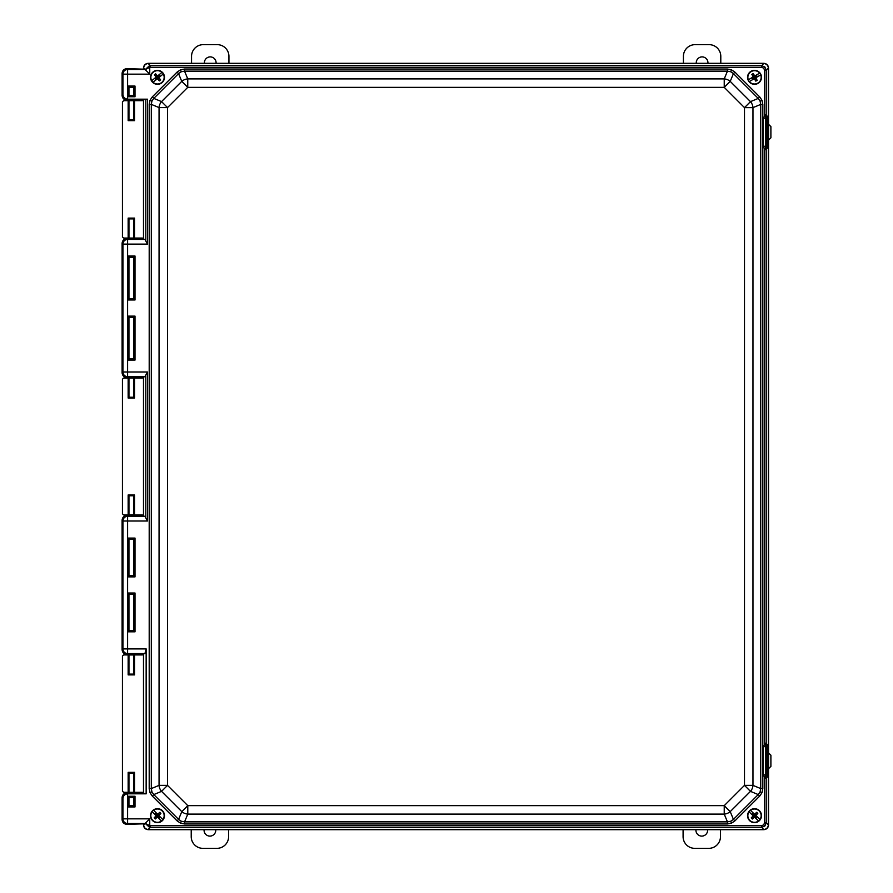 <?xml version="1.0" encoding="UTF-8"?>
<svg xmlns="http://www.w3.org/2000/svg" width="893" height="893" viewBox="0 0 893 893"><rect width="100%" height="100%" fill="white"/><g stroke="black" fill="none" stroke-linecap="round" stroke-linejoin="round"><path stroke-width="1.34" d="M128.949 237.817L128.949 218.885L128.157 218.104L134.519 218.104L134.519 238.063L123.602 238.063L134.519 238.063M133.961 238.051L133.961 218.662L128.949 218.885L133.727 218.885L133.727 237.817M128.715 238.051L128.715 218.662L134.519 218.104M128.949 792.069L128.949 773.137L128.157 772.345L134.519 772.345L134.519 792.314L123.602 792.314L134.519 792.314M133.961 792.292L133.961 772.903L128.949 773.137L133.727 773.137L133.727 792.069M128.715 792.292L128.715 772.903L134.519 772.345M133.727 378.297L133.727 397.229L134.519 398.021L128.157 398.021L128.157 378.052L142.333 378.052L128.157 378.052M128.715 378.074L128.715 397.463L133.727 397.229L128.949 397.229L128.949 378.297M133.961 378.074L133.961 397.463L128.157 398.021M126.784 824.339C123.96 824.038 122.408 822.486 122.107 819.674L122.933 818.848A4.677 4.666 45 0 0 127.599 823.513L126.784 824.339L143.483 823.848L143.483 825.009C143.784 827.822 145.336 829.385 148.16 829.675L763.861 829.675C766.685 829.385 768.237 827.822 768.538 825.009L768.538 768.672L770.893 766.384L770.893 755.177L768.538 752.888L768.538 140.112L770.893 137.823L770.893 126.616L768.538 124.328L768.538 67.991C768.237 65.178 766.685 63.615 763.861 63.325L148.16 63.325C145.336 63.615 143.784 65.178 143.483 67.991L143.483 69.152L126.784 68.661L127.599 69.487L144.945 69.487L143.483 69.152L143.483 67.991C143.784 65.178 145.336 63.615 148.16 63.325L148.171 63.492C145.514 63.838 144.007 65.345 143.65 68.002L143.65 69.319M133.727 100.931L133.727 119.863L128.949 119.863L133.961 120.097L133.961 100.708L128.715 100.708L128.715 120.097L134.519 120.655L128.157 120.655L128.949 119.863L128.949 100.931M133.727 655.183L133.727 674.115L128.949 674.115L133.961 674.338L133.961 654.949L128.715 654.949L128.715 674.338L134.519 674.896L128.157 674.896L128.949 674.115L128.949 655.183M128.949 514.703L128.949 495.771L133.961 495.537L128.715 495.537L128.715 514.926L133.727 514.703L133.727 495.771L128.949 495.771L128.157 494.979L134.519 494.979L134.519 514.948L142.333 514.948L143.483 516.109M128.157 120.655L128.157 100.686L123.602 100.686L122.441 101.847L122.441 236.913L123.602 238.074L142.333 238.074L143.483 239.224M128.157 674.896L128.157 654.937L123.602 654.926L122.441 656.087L122.441 791.153L123.602 792.314L142.333 792.314L143.483 793.475M143.483 376.891L142.333 378.052L123.602 378.052L122.441 379.212L122.441 513.788L123.602 514.948L128.157 514.948L128.157 494.979M143.483 99.525L142.333 100.686L134.519 100.686L134.519 120.655M123.602 100.686L142.333 100.686L123.602 100.686M143.483 653.776L142.333 654.937L134.519 654.937L134.519 674.896M123.602 514.948L142.333 514.948L123.602 514.948M142.333 654.926L123.602 654.937L142.333 654.926M133.727 514.703L134.519 494.979M133.961 100.708L134.519 100.686M128.157 100.686L128.715 100.708M133.961 654.949L134.519 654.937M128.157 654.937L128.715 654.949M134.519 514.948L133.961 514.926M128.715 514.926L128.157 514.948M764.866 66.986L766.216 70.156L766.216 115.074L768.371 117.552L768.371 68.002L766.216 70.156L764.52 70.156L763.705 68.147L761.707 67.343L761.707 65.647L764.866 66.986L763.705 68.147M764.866 826.014L761.707 827.353L150.325 827.353L149.41 827.253L149.745 825.601L150.325 827.353L148.171 829.508L763.705 829.519L761.707 827.353L761.707 825.657L763.705 824.853L764.52 822.844L766.216 822.844L764.866 826.014L763.705 824.853M759.72 796.065L734.917 820.868L731.49 823.167L727.449 823.96L184.572 823.96L180.531 823.167L177.104 820.868L152.301 796.065L150.002 792.638L149.198 788.586L149.198 104.369L151.308 104.369L151.308 788.586L151.91 791.845L153.786 794.58L178.589 819.383L181.324 821.247L184.572 821.861L727.449 821.861L730.697 821.247L733.432 819.383L758.235 794.58L760.11 791.845L760.724 788.586L762.823 788.586L762.019 792.638L759.72 796.065L758.235 794.58L750.488 791.365A9.343 8.338 -67.5 0 0 752.966 785.371L760.724 788.586L760.724 104.414L760.11 101.155L758.235 98.42L759.72 96.935L762.019 100.362L762.823 104.414L762.823 788.586M762.823 104.414L760.724 104.414L752.966 107.629A9.343 8.338 -112.5 0 0 750.488 101.635L758.235 98.42L733.432 73.617L730.697 71.753L727.449 71.139L184.538 71.139L181.279 71.753L178.555 73.617L153.786 98.386L151.91 101.121L151.308 104.369L159.054 107.584L167.527 107.584L167.527 785.371L187.787 805.642L724.234 805.642L730.217 811.625L733.432 819.383L734.917 820.868M184.538 69.04L184.538 71.139L187.753 78.897A9.343 8.338 157.5 0 0 181.759 81.375L178.555 73.617L177.06 72.132L180.486 69.833L184.538 69.04L727.449 69.04L731.49 69.833L734.917 72.132L759.72 96.935M152.301 796.065L153.786 794.58L161.544 791.365L167.527 785.371L159.054 785.371A9.343 8.338 67.5 0 0 161.544 791.365L181.804 811.625A9.343 8.338 22.5 0 0 187.787 814.103L184.572 821.861L184.572 823.96M149.198 104.369L150.002 100.329L152.301 96.902L153.786 98.386L161.544 101.601L181.759 81.375L187.753 87.358L187.753 78.897L724.234 78.897L727.449 71.139L727.449 69.04M131.338 805.732L133.727 805.642L128.949 805.642L128.949 797.516L133.727 797.516L128.949 797.516L128.235 796.802L128.235 806.368L128.949 805.642L131.338 805.732M144.945 239.424L147.501 244.102L127.599 244.102L127.599 239.424L144.945 239.424L138.928 238.61L126.784 238.61L127.599 239.424A4.677 4.666 135 0 0 122.933 244.102L122.107 243.276C122.408 240.463 123.96 238.9 126.784 238.61M133.727 257.296L128.949 257.296L133.727 257.296L133.727 298.709L128.949 298.709L133.727 298.709L134.441 299.423L134.441 256.581L133.727 257.296M131.338 358.886L133.727 358.807L128.949 358.807L128.949 317.395L133.727 317.395L128.949 317.395L128.235 316.68L128.235 359.522L131.338 358.886M126.784 377.493L140.681 377.438L144.945 376.679L127.599 376.679L126.784 377.493C123.96 377.203 122.408 375.64 122.107 372.827L122.107 243.276M144.945 516.321L147.501 520.999L127.599 520.999L127.599 516.321L144.945 516.321L138.928 515.507L126.784 515.507L127.599 516.321A4.677 4.666 135 0 0 122.933 520.999L122.107 520.173C122.408 517.36 123.96 515.797 126.784 515.507M133.727 539.361L128.949 539.361L133.727 539.361L133.727 575.605L128.949 575.605L133.727 575.605L134.441 576.32L134.441 538.635L133.727 539.361M131.338 630.625L133.727 630.536L128.949 630.536L128.949 594.291L133.727 594.291L128.949 594.291L128.235 593.577L128.235 631.262L128.949 630.536L131.338 630.625M126.784 654.39L140.681 654.335L144.945 653.576L127.599 653.576L126.784 654.39C123.96 654.1 122.408 652.537 122.107 649.724L122.107 520.173M133.727 793.096L126.784 792.85L127.755 793.821L146.151 793.821L140.681 792.906L133.727 793.096M135.01 96.757L127.666 96.757L128.949 95.484L133.727 95.484L128.949 95.484L128.949 87.358L133.727 87.358L128.949 87.358L127.666 86.074L135.01 86.074L135.01 96.757L133.727 95.484L133.727 87.358L135.01 86.074M126.784 100.15L140.681 100.094L147.501 99.179L127.755 99.179L126.784 100.15C123.96 99.86 122.408 98.297 122.107 95.484L122.107 73.326C122.408 70.514 123.96 68.962 126.784 68.661M765.547 114.728L766.216 115.074A2.333 2.244 -66.5 0 0 767.433 117.162L767.98 146.273L766.987 147.423L768.36 146.273L768.371 146.921L765.703 149.745L764.52 148.863L763.303 146.273L763.303 118.2L765.547 114.728A2.333 1.362 -94.7 0 0 766.908 117.05L766.149 118.2L766.149 146.273L766.908 147.423L766.987 117.05A2.333 1.574 -82.9 0 1 765.703 114.739M767.422 774.845L767.422 746.626L766.607 745.488L765.591 746.671L765.591 774.856L766.864 776.05L767.98 774.845L766.897 776.05L768.36 775.794L768.371 776.419L765.413 778.339L763.314 775.102L763.303 746.671L765.413 743.188L768.371 745.108L768.371 146.921M122.107 819.674L122.107 797.516C122.408 794.703 123.96 793.14 126.784 792.85M133.727 797.516L133.727 805.642L135.01 806.926L127.666 806.926L127.666 796.243L134.441 796.802L133.727 797.516M148.316 829.519L148.16 829.675C145.336 829.385 143.784 827.822 143.483 825.009L143.483 823.848L144.945 823.513L127.599 823.513L127.599 818.848L149.745 818.848L149.745 825.601L145.224 823.424L149.41 827.253M133.727 594.291L133.727 630.536L135.01 631.82L127.666 631.82L127.666 593.019L134.441 593.577L133.727 594.291M128.949 575.605L128.949 539.361L127.666 538.077L135.01 538.077L128.235 538.635L128.235 576.32L128.949 575.605M133.727 317.395L133.727 358.807L135.01 360.08L127.666 360.08L127.666 316.122L134.441 316.68L133.727 317.395M128.949 298.709L128.949 257.296L127.666 256.023L135.01 256.023L128.235 256.581L128.235 299.423L128.949 298.709M148.171 63.492L150.325 65.647L761.707 65.647L763.861 63.325L148.16 63.325M763.861 63.325C766.685 63.615 768.237 65.178 768.538 67.991L768.371 68.158M767.433 776.117A2.333 2.255 83.9 0 0 766.216 778.205L766.216 822.844L768.538 825.009L768.538 67.991M768.538 825.009C768.237 827.822 766.685 829.385 763.861 829.675L763.705 829.519M148.16 829.675L763.861 829.675M143.483 653.91L143.483 793.341M143.483 377.013L143.483 515.987M143.483 99.659L143.483 239.09M143.65 653.743L143.65 793.497M143.65 823.681L143.65 824.998C144.007 827.655 145.514 829.162 148.171 829.508M122.107 649.724L122.933 648.898L122.933 520.999L127.599 520.999L127.599 648.898L146.151 648.898L146.151 793.821M146.151 648.898L144.945 653.576M143.65 824.998L144.945 823.513M143.65 99.503L143.65 239.257M144.945 69.487L143.65 68.002M143.65 376.846L143.65 516.154M122.107 372.827L122.933 372.001L122.933 244.102L127.599 244.102L127.599 372.001L147.501 372.001L144.945 376.679M122.107 95.484L122.933 94.658C123.301 97.315 124.864 98.81 127.599 99.168L127.755 99.179M127.755 793.821L127.599 793.832C124.864 794.19 123.301 795.685 122.933 798.342L122.107 797.516M763.705 63.481L148.316 63.481M768.371 745.108L768.36 745.722L766.897 745.476L767.98 746.581L768.36 775.794M768.371 824.842L768.371 776.419M768.371 117.552L768.36 118.2L767.433 117.162M763.85 63.492C766.507 63.838 768.013 65.345 768.371 68.002M768.371 824.998C768.013 827.655 766.507 829.162 763.85 829.508M177.104 820.868L178.589 819.383L181.804 811.625L187.787 805.642L187.787 814.103L724.234 814.103A9.343 8.338 -22.5 0 0 730.217 811.625L750.488 791.365L744.494 785.371L744.494 107.629L750.488 101.635L730.217 81.375L724.234 87.358L187.753 87.358L167.527 107.584L161.544 101.601A9.343 8.338 112.5 0 0 159.054 107.584L159.054 785.371L151.308 788.586L149.198 788.586M727.449 823.96L727.449 821.861L724.234 814.103L724.234 805.642L744.494 785.371L752.966 785.371L752.966 107.629L744.494 107.629L724.234 87.358L724.234 78.897A9.343 8.338 22.5 0 1 730.217 81.375L733.432 73.617L734.917 72.132M149.41 65.747L150.325 65.647L150.325 67.343L149.41 65.747L145.224 69.576L149.745 67.399L149.745 74.152L145.224 69.643M765.413 743.188A2.333 1.183 -95.9 0 0 766.607 745.488L766.149 774.901L767.98 774.945M763.314 775.102L765.602 774.934L766.607 776.039A2.333 1.183 95.9 0 0 765.413 778.339M763.303 774.856L766.149 774.856M763.303 746.671L766.149 746.671M763.314 746.425L767.98 746.581M765.524 778.361A2.333 1.339 95 0 1 766.864 776.05L766.897 776.05A2.333 1.418 91.4 0 0 765.58 778.372M767.422 746.682L768.36 745.722M765.58 743.155A2.333 1.418 -91.4 0 0 766.897 745.476L766.864 745.476A2.333 1.339 -95 0 1 765.524 743.155M765.39 114.762A2.333 1.161 -96 0 0 766.562 117.061L765.591 118.2L765.591 146.273L766.562 147.412A2.333 1.161 96 0 0 765.39 149.711M765.547 149.745A2.333 1.362 94.7 0 1 766.908 147.423L766.987 147.423A2.333 1.574 82.9 0 0 765.703 149.745M764.52 822.844L764.52 777.457L765.96 775.716M765.948 147.111L764.52 148.863L764.52 744.059L765.96 745.811M767.433 147.312A2.333 2.244 66.5 0 0 766.216 149.399L766.216 743.322A2.333 2.255 -83.9 0 0 767.433 745.398M764.52 70.156L764.52 115.61L765.948 117.363M127.666 796.243L135.01 796.243L134.441 806.368L127.666 806.926M127.666 316.122L135.01 316.122L134.441 316.68L134.441 359.522L127.666 360.08M135.01 256.023L135.01 299.981L127.666 299.981L127.666 256.023M127.666 593.019L135.01 593.019L134.441 593.577L134.441 631.262L127.666 631.82M135.01 538.077L135.01 576.878L127.666 576.878L127.666 538.077M145.224 823.357L149.745 818.848M122.933 94.658L122.933 74.152A4.677 4.666 -45 0 1 127.599 69.487L127.599 99.168M122.933 372.001A4.677 4.666 45 0 0 127.599 376.679L127.599 372.001L122.933 372.001M122.933 648.898A4.677 4.666 45 0 0 127.599 653.576L127.599 648.898L122.933 648.898M152.547 820.555A6.977 6.977 0 0 0 162.403 820.622A6.977 6.977 0 0 0 162.47 810.755A6.977 6.977 0 0 0 152.603 810.699A6.977 6.977 0 0 0 152.547 820.555A6.977 6.977 0 0 1 152.603 810.699A6.977 6.977 0 0 1 162.47 810.755M161.399 821.069L157.369 816.983A11.363 0.949 -44.6 0 1 155.282 818.981A10.794 6.709 -134.6 0 1 154.165 817.843A11.363 0.949 135.4 0 1 156.175 815.778L152.145 811.692A6.664 6.664 0 0 0 161.399 821.069L161.466 821.136A6.764 6.764 0 0 0 162.928 819.696L162.861 819.618A6.664 6.664 0 0 0 153.607 810.252L157.637 814.327A11.363 0.949 135.4 0 1 159.724 812.34A10.794 6.709 45.4 0 1 160.852 813.478L158.117 815.666L159.892 817.117L158.117 815.666M162.928 819.696L158.842 815.543A11.363 0.949 -44.6 0 0 160.852 813.478M159.724 812.34L157.514 815.052L156.085 813.255L157.637 814.327M155.282 818.981L157.503 816.269L158.932 818.055L157.369 816.983M156.554 815.655L155.125 814.204L156.9 815.655L156.175 815.778M153.54 810.185L153.54 810.185A6.764 6.764 0 0 0 152.078 811.625L152.145 811.692M158.932 818.055L159.892 817.117M156.085 813.255L155.125 814.204M154.165 817.843L156.9 815.655M161.912 82.748A6.977 6.977 0 0 0 162.917 72.936A6.977 6.977 0 0 0 153.105 71.931A6.977 6.977 0 0 0 152.1 81.743A6.977 6.977 0 0 0 161.912 82.748A6.977 6.977 0 0 1 152.1 81.743A6.977 6.977 0 0 1 153.105 71.931M163.263 73.985L158.82 77.602A11.363 0.949 -129.1 0 1 160.595 79.868A10.794 6.709 140.9 0 1 159.356 80.883A11.363 0.949 50.9 0 1 157.492 78.673L153.049 82.29A6.664 6.664 0 0 0 163.263 73.985L163.341 73.918A6.764 6.764 0 0 0 162.046 72.322L161.968 72.389A6.664 6.664 0 0 0 151.754 80.694L156.197 77.077A11.363 0.949 50.9 0 1 154.422 74.811A10.794 6.709 -39.1 0 1 155.661 73.806L157.57 76.742L159.188 75.112L157.57 76.742M162.046 72.322L157.514 76.005A11.363 0.949 -129.1 0 0 155.661 73.806M154.422 74.811L156.9 77.278L154.98 78.528L156.197 77.077M160.595 79.868L158.106 77.401L160.037 76.151L158.82 77.602M157.414 78.283L155.828 79.577L157.447 77.948L157.492 78.673M151.676 80.761L151.676 80.761A6.764 6.764 0 0 0 152.971 82.357L153.049 82.29M160.037 76.151L159.188 75.112M154.98 78.528L155.828 79.577M159.356 80.883L157.447 77.948M758.045 83.35A6.977 6.977 0 0 0 760.523 73.806A6.977 6.977 0 0 0 750.98 71.328A6.977 6.977 0 0 0 748.501 80.872A6.977 6.977 0 0 0 758.045 83.35A6.977 6.977 0 0 1 748.501 80.872A6.977 6.977 0 0 1 750.98 71.328M760.713 74.889L755.768 77.791A11.363 0.949 -120.4 0 1 757.186 80.314A10.794 6.709 149.6 0 1 755.813 81.118A11.363 0.949 59.6 0 1 754.295 78.662L749.361 81.564A6.664 6.664 0 0 0 760.713 74.889L760.803 74.845A6.764 6.764 0 0 0 759.753 73.07L759.675 73.126A6.664 6.664 0 0 0 748.323 79.79L753.257 76.887A11.363 0.949 59.6 0 1 751.839 74.376A10.794 6.709 -30.4 0 1 753.223 73.561L754.663 76.753L756.516 75.392L754.663 76.753M759.753 73.07L754.73 76.028A11.363 0.949 -120.4 0 0 753.223 73.561M751.839 74.376L753.926 77.189L751.839 78.138L753.257 76.887M757.186 80.314L755.098 77.49L757.197 76.552L755.768 77.791M754.272 78.26L752.52 79.298L754.362 77.925L754.295 78.662M748.234 79.845L748.234 79.845A6.764 6.764 0 0 0 749.272 81.609L749.361 81.564M757.197 76.552L756.516 75.392M751.839 78.138L752.52 79.298M755.813 81.118L754.362 77.925M759.351 810.643A6.977 6.977 0 0 0 749.495 810.822A6.977 6.977 0 0 0 749.673 820.678A6.977 6.977 0 0 0 759.53 820.5A6.977 6.977 0 0 0 759.351 810.643A6.977 6.977 0 0 1 759.53 820.5A6.977 6.977 0 0 1 749.673 820.678M750.488 810.353L754.618 814.327A11.363 0.949 134 0 1 756.661 812.284A10.794 6.709 44 0 1 757.811 813.4A11.363 0.949 -46 0 1 755.846 815.51L759.965 819.484A6.664 6.664 0 0 0 750.488 810.353L750.421 810.275A6.764 6.764 0 0 0 748.993 811.759L749.06 811.826A6.664 6.664 0 0 0 758.537 820.968L754.418 816.995A11.363 0.949 -46 0 1 752.375 819.026A10.794 6.709 -136 0 1 751.225 817.921L753.904 815.666L752.096 814.26L753.904 815.666M748.993 811.759L753.19 815.811A11.363 0.949 134 0 0 751.225 817.921M752.375 819.026L754.529 816.269L756.003 818.021L754.418 816.995M756.661 812.284L754.507 815.052L753.033 813.289L754.618 814.327M755.467 815.644L756.929 817.062L755.121 815.644L755.846 815.51M758.615 821.035L758.615 821.035A6.764 6.764 0 0 0 760.043 819.562L759.965 819.484M753.033 813.289L752.096 814.26M756.003 818.021L756.929 817.062M757.811 813.4L755.121 815.644M204.419 63.325A5.849 5.849 0 0 1 210.235 56.895A5.849 5.849 0 0 1 216.061 63.325M191.548 63.325L191.548 56.348A11.698 11.698 0 0 1 203.247 44.65L217.233 44.65A11.698 11.698 0 0 1 228.932 56.348L228.932 63.325M696.283 63.325A5.849 5.849 0 0 1 702.11 56.895A5.849 5.849 0 0 1 707.926 63.325M683.413 63.325L683.413 56.348A11.698 11.698 0 0 1 695.122 44.65L709.098 44.65A11.698 11.698 0 0 1 720.796 56.348L720.796 63.325M215.738 829.675A5.849 5.849 0 0 1 209.911 836.105A5.849 5.849 0 0 1 204.095 829.675M228.608 829.675L228.608 836.652A11.698 11.698 0 0 1 216.899 848.35L202.923 848.35A11.698 11.698 0 0 1 191.225 836.652L191.225 829.675M707.602 829.675A5.849 5.849 0 0 1 701.786 836.105A5.849 5.849 0 0 1 695.96 829.675M720.472 829.675L720.472 836.652A11.698 11.698 0 0 1 708.774 848.35L694.787 848.35A11.698 11.698 0 0 1 683.089 836.652L683.089 829.675M128.157 238.063L128.157 218.104M128.157 792.314L128.157 772.345M134.519 378.052L134.519 398.021M151.91 101.121L150.002 100.329M181.279 71.753L180.486 69.833M151.91 791.845L150.002 792.638M730.697 71.753L731.49 69.833M181.324 821.247L180.531 823.167M760.11 101.155L762.019 100.362M730.697 821.247L731.49 823.167M760.11 791.845L762.019 792.638M145.805 240.864L145.805 99.223M145.805 517.761L145.805 375.239M127.666 96.757L127.666 86.074M135.01 796.243L135.01 806.926M135.01 593.019L135.01 631.82M135.01 576.878L127.666 576.878M135.01 316.122L135.01 360.08M135.01 299.981L127.666 299.981M152.301 96.902L177.06 72.132M149.745 74.152L122.933 74.152L122.107 73.326M147.501 99.179L147.501 244.102M147.501 372.001L147.501 520.999M127.599 793.832L127.599 818.848L122.933 818.848L122.933 798.342M150.325 825.657L761.707 825.657M761.707 67.343L150.325 67.343M768.36 118.2L763.303 118.2M763.303 146.273L768.36 146.273M134.441 86.632L128.235 86.632L128.235 96.198L134.441 96.198L134.441 86.632"/></g></svg>
